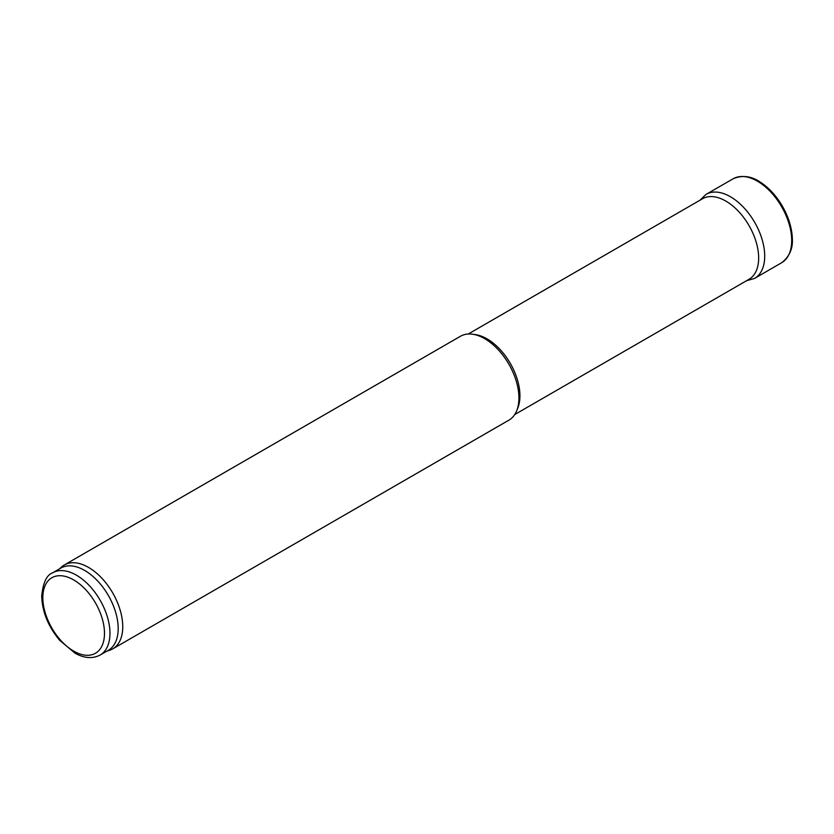 <?xml version="1.0" encoding="UTF-8"?>
<svg xmlns="http://www.w3.org/2000/svg" width="834" height="834" viewBox="0 0 834 834"><rect width="100%" height="100%" fill="white"/><g stroke="black" fill="none" stroke-linecap="round" stroke-linejoin="round"><path stroke-width="1.25" d="M468.208 334.027L702.53 198.742A46.506 26.844 60 0 1 703.291 198.336A46.506 26.844 60 0 1 749.026 225.587A46.506 26.844 60 0 1 749.766 278.827A46.506 26.844 60 0 1 749.026 279.286L514.714 414.571M59.402 568.924L61.455 567.057A48.435 27.97 60 0 1 64.291 564.993L460.462 336.258A48.435 27.97 60 0 1 472.461 334.205L475.317 334.601A46.506 26.844 60 0 1 510.304 363.416A46.506 26.844 60 0 1 517.768 408.118L516.673 410.797A48.435 27.97 60 0 1 508.896 420.159L112.726 648.883A48.435 27.97 60 0 1 109.515 650.301L106.867 651.145M472.461 334.205A48.435 27.97 60 0 1 508.896 364.229A48.435 27.97 60 0 1 516.673 410.797M64.291 564.993A48.435 27.97 60 0 1 112.726 592.953A48.435 27.97 60 0 1 112.726 648.883M52.667 572.812L60.882 568.069A47.465 27.407 60 0 1 108.357 595.476A47.465 27.407 60 0 1 108.357 650.291L100.132 655.034C92.668 658.933 84.338 658.339 75.133 653.251L59.631 640.283C48.184 626.449 42.211 611.739 41.7 596.133C43.066 582.643 46.714 574.866 52.667 572.812A47.465 27.407 60 0 1 100.132 600.219A47.465 27.407 60 0 1 100.132 655.034M789.496 222.303A47.548 27.449 -120 0 0 789.089 221.052A47.548 27.449 -120 0 0 772.982 193.165A47.548 27.449 -120 0 0 772.503 192.623M42.836 597.707A43.597 25.166 60 0 1 89.071 593.579A43.597 25.166 60 0 1 89.071 655.232A43.597 25.166 60 0 1 42.836 597.707M746.493 280.756L754.499 278.441L781.844 262.616A48.476 27.991 -120 0 0 781.656 206.759A48.476 27.991 -120 0 0 733.367 178.664C742.562 174.911 751.58 176.11 760.441 182.239C768.229 187.264 773.889 194.218 772.982 193.165M754.499 278.441A48.508 28.012 -120 0 0 754.666 222.334A48.508 28.012 -120 0 0 705.991 194.416L733.367 178.664M781.844 262.616C789.662 256.319 793.155 248.094 792.3 237.93C791.998 228.839 788.683 219.874 789.089 221.052M705.991 194.416L699.987 200.212"/></g></svg>
